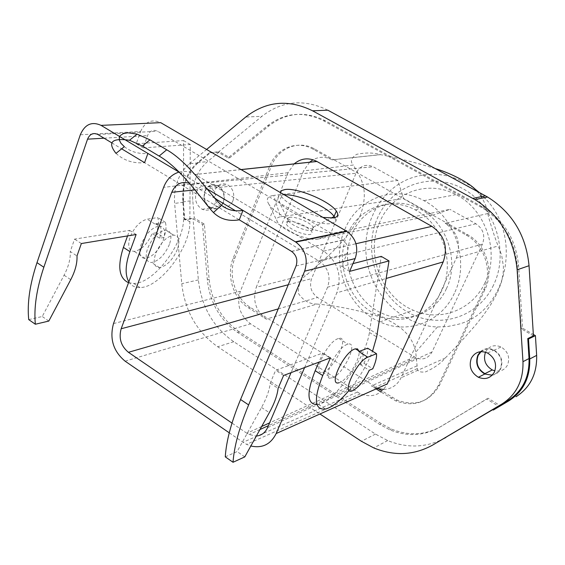 <?xml version="1.0" encoding="UTF-8"?>
<svg xmlns="http://www.w3.org/2000/svg" width="565" height="565" viewBox="0 0 565 565"><rect width="100%" height="100%" fill="white"/><g stroke="black" fill="none" stroke-linecap="round" stroke-linejoin="round"><path stroke-width="0.42" stroke-dasharray="2.83 2.12" d="M336.825 232.469L317.961 239.094C309.323 241.495 282.436 230.386 277.712 222.455L268.975 204.389C276.695 217.405 322.721 236.438 336.825 232.469L449.917 209.347L433.207 215.096L403.572 198.499L397.831 180.447L273.665 195.419L280.395 216.812L403.572 198.499M317.961 239.094L433.207 215.096M204.876 191.21C207.751 185.2 212.059 183.321 217.808 185.581C223.634 189.501 225.541 195.109 223.521 202.411C220.632 208.344 216.36 210.208 210.71 208.012C204.841 204.142 202.891 198.541 204.876 191.21M223.239 202.235C220.435 207.991 216.289 209.806 210.809 207.673C205.116 203.923 203.231 198.492 205.159 191.38C207.941 185.546 212.122 183.731 217.695 185.92C223.345 189.72 225.195 195.158 223.239 202.235M493.506 285.134C477.729 318.575 436.703 329.953 406.751 311.513C376.551 293.539 363.083 250.874 377.258 218.535C390.973 185.956 430.587 170.948 462.615 188.548C494.876 205.653 509.757 251.962 493.506 285.134M473.541 187.877C453.335 174.055 432.465 170.807 410.917 178.116C379.249 189.642 360.604 226.516 367.066 261.743C373.296 297.013 403.671 325.857 437.416 326.98L447.572 326.528L457.53 324.465C505.802 313.095 523.79 238.635 485.752 198.958L479.198 192.425M454.345 293.327C441.251 322.509 407.231 334.748 379.984 321.923C347.044 308.038 329.932 262.57 344.862 229.418C357.129 198.675 394.095 184.19 423.884 200.646C455.044 216.127 470.094 261.673 454.345 293.327M446.407 288.694C435.191 313.893 405.755 324.543 382.173 313.314C353.951 301.279 339.339 262.16 352.235 233.726C362.843 207.369 394.455 195.059 419.915 208.972C446.823 222.186 459.903 261.369 446.407 288.694M378.96 389.031L250.352 307.416C235.118 298.151 227.857 274.887 234.899 258.028L271.299 166.237C278.044 148.129 298.581 139.633 314.691 148.998L333.767 159.683L332.1 159.86L312.996 149.153C296.858 139.76 276.292 148.277 269.54 166.421L233.112 258.41C226.064 275.303 233.338 298.617 248.593 307.904L266.277 319.14L316.937 304.055C309.352 304.118 303.144 300.516 298.299 293.235C298.129 284.569 301.209 278.213 307.537 274.173C325.567 258.064 346.387 242.385 360.562 214.7C369.764 187.855 359.884 177.255 353.372 165.037L303.553 170.891L256.284 287.225L307.537 274.173M435.375 168.617C416.108 162.685 397.866 158.03 380.655 154.662L380.513 154.626C373.514 152.571 365.541 152.479 356.586 154.337C351.006 158.087 349.94 161.654 353.372 165.037M316.937 304.055C336.902 305.757 358.231 310.121 380.923 317.156C407.273 327.114 414.004 342.334 415.72 352.249L417.387 368.564C417.528 371.466 420.261 372.575 425.579 371.876C434.061 368.119 440.636 363.5 445.291 358.012L460.397 342.298L475.518 325.193L483.11 315.63L490.59 304.952L497.179 293.256L501.381 282.394L503.154 273.693L503.436 266.652L501.685 255.338L498.252 245.923C496.571 243.402 487.623 215.477 487.877 213.521L485.54 204.94L482.213 198.103M441.929 290.198C430.664 315.567 401.079 326.266 377.378 314.945C349.008 302.805 334.311 263.41 347.249 234.793C357.892 208.259 389.659 195.871 415.261 209.898C442.317 223.217 455.489 262.683 441.929 290.198M278.227 308.886L317.544 297.487L416.158 357.956C423.114 360.308 428.397 358.316 432.013 351.981L482.446 244.122C485.427 235.647 483.259 228.867 475.942 223.789L449.917 209.347M397.831 180.447L373.161 166.753C365.725 163.645 360.018 165.806 356.042 173.236L311.605 278.609C309.168 286.349 311.146 292.642 317.544 297.487M214.919 198.421L189.565 183.371M383.607 389.476C391.51 389.066 397.329 385.168 401.051 377.773L456.315 258.106L498.252 245.923M261.652 426.504L246.841 433.249L249.059 434.534L256.362 436.032M482.446 244.122L327.594 287.197C330.984 276.497 328.258 267.838 319.409 261.235L235.443 210.759M268.975 204.389C265.734 199.304 267.294 196.316 273.665 195.419M327.594 287.197L291.06 372.653M533.431 335.864L521.22 328.752L517.243 265.974C514.708 240.118 502.85 220.618 481.677 207.468L323.533 120.783C303.483 110.895 284.809 112.541 267.513 125.734L227.985 157.939L218.21 152.246L210.18 152.917L198.096 162.897C187.227 172.615 182.304 185.73 183.335 202.235L184.896 219.891L193.004 218.613L202.503 224.446L207.313 279.731C209.912 302.614 219.99 320.171 237.554 332.418L379.871 424.534L389.758 429.803C407.294 436.915 423.948 436.039 439.725 427.175L486.719 398.996L498.528 406.242L492.624 409.632M486.719 398.996L488.089 398.247L500.555 405.889M277.712 222.455C275.734 219.34 276.631 217.461 280.395 216.812M237.554 332.418L239.32 331.881L381.41 423.757L391.291 429.012C408.792 436.102 425.417 435.22 441.166 426.377L488.089 398.247M456.315 258.106C461.323 243.614 457.622 232.01 445.213 223.295L466.118 235.019C484.516 244.772 493.005 271.264 483.647 289.866L438.242 385.584C428.411 402.435 414.272 407.549 395.825 400.924L380.902 391.948M376.113 388.904L371.403 385.909L376.989 388.515M445.213 223.295L446.675 222.956L467.552 234.652C485.914 244.384 494.382 270.805 485.031 289.365L439.697 384.878C429.88 401.694 415.762 406.8 397.343 400.197L382.06 390.994M417.034 365.866L371.403 385.909M481.083 351.635C484.883 348.69 489.12 348.273 493.803 350.392C500.851 354.947 503.027 361.042 500.329 368.67C496.72 374.595 491.578 376.255 484.911 373.656M485.49 352.186L485.625 351.91C489.198 345.957 494.347 344.311 501.077 346.966C508.055 351.451 510.209 357.468 507.532 365.011C504.736 369.92 500.519 371.883 494.891 370.887M480.398 351.691C484.36 348.315 488.88 347.765 493.944 350.032C501.219 354.728 503.457 361.014 500.675 368.881C498.846 372.399 496.021 374.503 492.193 375.195M232.95 200.843C230.16 206.536 226.042 208.33 220.604 206.225C214.954 202.517 213.09 197.15 215.011 190.115C217.786 184.352 221.932 182.552 227.462 184.713C233.07 188.463 234.899 193.844 232.95 200.843M338.11 338.619C326.916 341.853 311.393 375.697 322.58 372.25L323.533 371.954C334.763 368.239 349.905 335.214 338.795 338.421L338.11 338.619M304.606 367.554L336.818 292.811L386.156 278.481M198.096 162.897L189.423 163.716C178.505 173.526 173.568 186.761 174.62 203.428L181.761 283.708C184.896 311.004 196.874 332.015 217.695 346.755L319.924 414.004M196.274 192.305C199.163 186.238 203.499 184.345 209.283 186.634C215.145 190.589 217.066 196.253 215.046 203.626C212.143 209.622 207.849 211.501 202.157 209.283C196.253 205.37 194.289 199.713 196.274 192.305M294.09 163.935L288.037 172.721L240.365 291.279C236.41 304.542 239.8 315.39 250.542 323.823L360.336 393.869C372.137 398.141 381.107 394.836 387.251 383.932M189.423 163.716L206.613 149.464M218.21 152.246L261.899 116.319L245.74 117.026M444.471 438.263C426.377 447.741 407.45 448.504 387.682 440.559L375.464 434.068L233.776 341.719C213.224 327.297 201.423 306.689 198.379 279.901L193.004 218.613M498.528 406.242L492.715 409.689M327.834 110.196C304.139 98.656 282.161 100.697 261.899 116.319M266.277 319.14C255.677 310.884 252.35 300.248 256.284 287.225M332.1 159.86L332.022 159.817C325.574 156.463 319.239 156.441 313.031 159.768M309.606 162.219L303.553 170.891M487.877 213.521L446.675 222.956L333.767 159.683L380.655 154.662M239.32 331.881C221.784 319.663 211.72 302.141 209.128 279.308L204.339 224.143L194.304 217.991L192.778 200.533C191.775 184.218 196.677 171.251 207.468 161.639L219.481 151.766L229.807 157.776L269.279 125.635C286.554 112.477 305.199 110.825 325.221 120.691L483.082 207.164C504.213 220.279 516.043 239.737 518.571 265.522L522.533 328.152L533.339 334.445M521.22 328.752L522.533 328.152M184.896 219.891L184.345 219.552L182.785 201.896C181.753 185.398 186.676 172.29 197.531 162.565L209.615 152.585L210.18 152.917M227.985 157.939L229.807 157.776M209.615 152.585L219.481 151.766M184.345 219.552L194.304 217.991M202.503 224.446L204.339 224.143M485.003 282.684C472.326 310.482 439.521 322.311 413.269 310.234C381.523 297.169 365.131 253.876 379.68 222.257C391.651 192.94 427.366 179.098 455.983 194.671C485.921 209.318 500.237 252.52 485.003 282.684M476.994 191.224L481.309 196.684M246.841 433.249L231.996 423.1M179.027 172.092C184.494 170.658 189.861 171.456 195.137 174.479L323.667 251.135C337.912 261.722 342.298 275.614 336.818 292.811M229.263 432.825L243.028 442.289L246.538 444.351L250.839 445.997M177.382 249.384C172.643 259.964 166.696 266.044 159.521 267.633C154.125 267.203 152.847 262.492 155.7 253.494C160.439 242.83 166.393 236.7 173.554 235.097C179.056 235.577 180.334 240.344 177.382 249.384M359.439 351.331L359.481 351.352C363.931 350.971 364.256 355.42 360.449 364.715L363.987 363.288C366.812 356.903 368.027 351.868 367.645 348.188M363.987 363.288L372.773 368.811M334.777 217.659C336.253 220.689 335.102 222.61 331.323 223.429C320.164 226.367 285.311 212.03 279.308 202.016L279.258 201.938C276.822 198.103 277.966 195.787 282.684 195.003L284.322 194.847M289.711 217.327C287.606 217.751 287.098 218.846 288.185 220.611L288.249 220.696C291.053 225.357 306.59 231.749 311.802 230.386C313.78 229.941 314.26 228.874 313.236 227.187L313.187 227.102C310.439 222.462 295.142 216.091 289.711 217.327M156.378 232.78L152.14 233.486C147.507 243.995 141.54 249.97 134.244 251.411C128.721 250.874 127.33 246.128 130.07 237.166C134.371 227.165 140.064 221.169 147.147 219.171L157.748 217.574C159.055 221.565 158.603 226.629 156.378 232.78L163.878 237.491L159.655 238.225L152.14 233.486M288.065 221.36C292.967 221.049 298.927 222.808 305.947 226.65L311.477 231.205C312.572 232.928 312.12 234.009 310.114 234.44C304.895 235.76 289.245 229.213 286.561 224.595C285.466 222.843 285.968 221.763 288.065 221.36M322.982 217.426C307.833 214.813 286.123 203.774 281.483 196.408L280.254 192.467M159.09 226.049C164.669 226.6 166.011 231.382 163.123 240.4C158.447 250.945 152.486 256.962 145.24 258.466C139.774 257.979 138.432 253.24 141.215 244.271C145.904 233.649 151.858 227.575 159.09 226.049L155.58 223.86L154.782 223.938L165.319 222.292C166.597 226.268 166.117 231.332 163.878 237.491M155.58 223.86C161.173 224.418 162.536 229.206 159.655 238.225M165.319 222.292L157.748 217.574M169.436 244.384C164.74 254.942 158.779 260.988 151.568 262.527C146.13 262.061 144.817 257.336 147.635 248.353C152.345 237.717 158.299 231.615 165.503 230.061C171.047 230.577 172.353 235.351 169.436 244.384M347.313 344.375C336.231 347.715 320.567 381.622 331.648 378.07L332.594 377.766C343.718 373.945 358.987 340.857 347.991 344.17L347.313 344.375M359.481 351.352L358.817 351.571M360.449 364.715L369.263 370.266M351.818 391.015L338.951 382.759L339.89 382.441C347.765 379.673 360.901 357.998 358.93 351.013M128.841 281.886C131.341 285.834 135.056 287.726 139.979 287.557C160.057 287.755 190.61 247.138 189.861 221.833L190.271 144.492L143.164 147.889L147.557 135.614C149.817 130.706 153.179 129.244 157.628 131.228L342.849 240.167C347.426 243.635 348.81 248.155 347.009 253.742L341.521 266.539L352.984 263.608M316.972 404.561L318.356 404.321C335.038 401.341 366.247 357.087 369.39 332.446L381.241 256.369M225.28 456.859L237.116 451.562L261.531 407.464C266.567 398.276 269.456 390.182 270.204 383.19L275.656 370.287L322.89 352.991L318.9 362.172M349.071 390.408C359.135 378.197 366.96 365.138 372.533 351.232M330.483 357.807L322.89 352.991M283.595 375.464L275.656 370.287M111.799 142.874L121.652 148.821M124.321 146.667C130.974 151.893 138.835 154.146 147.903 153.44M116.002 153.376C123.841 160.559 133.368 163.659 144.576 162.663L239.263 219.827M80.308 134.767L140.6 131.497L136.243 143.75L183.576 140.572L183.547 217.942L189.861 221.833M128.537 282.712L133.707 283.453C153.899 283.757 184.423 243.268 183.547 217.942M127.563 235.916L129.583 230.358L74.566 239.122L70.258 251.531L76.995 255.966M28.723 319.613L42.241 316.506L64.092 275.204C68.577 266.581 70.632 258.692 70.258 251.531M48.816 321.061L42.241 316.506M136.123 234.503L129.583 230.358M81.346 243.543L74.566 239.122M183.576 140.572L190.271 144.492M244.793 456.887L237.116 451.562M270.204 383.19L278.093 388.388M143.164 147.889L136.243 143.75M140.6 131.497C145.085 121.673 151.794 118.728 160.714 122.654M349.622 271.384L341.521 266.539M191.528 184.36L373.211 166.781M194.982 189.904L356.042 173.236M445.291 358.012L401.051 377.773M414.286 356.981L269.583 422.888M432.013 351.981L267.52 427.705M475.942 223.789L319.409 261.235M313.109 149.216L314.804 149.061M379.871 424.534L381.41 423.757M390.789 398.226L392.322 397.506M248.593 307.904L250.352 307.416M233.112 258.41L234.899 258.028M269.54 166.421L271.299 166.237M183.335 202.235L174.62 203.428M198.379 279.901L181.761 283.708M375.464 434.068L361.381 441.272M233.776 341.719L217.695 346.755M517.243 265.974L518.571 265.522M480.455 206.783L481.86 206.479M267.513 125.734L269.279 125.635M323.533 120.783L325.221 120.691M197.531 162.565L207.468 161.639M182.785 201.896L192.778 200.533M207.313 279.731L209.128 279.308M439.725 427.175L441.166 426.377M241.114 169.613L195.222 174.529M288.037 172.721L163.617 187.354M113.501 323.576L240.365 291.279M288.256 284.753L311.605 278.609M357.186 392.152L243.028 442.289M466.118 235.019L467.552 234.652M438.242 385.584L439.697 384.878M483.647 289.866L485.031 289.365M154.782 223.938L147.147 219.171M125.112 361.176L250.542 323.823M323.667 251.135L355.971 243.734M296.06 265.974L347.009 253.742M369.39 332.446L376.657 336.924M291.455 251.333L342.694 240.076M97.936 134.505L157.628 131.228M179.388 172.304L206.981 188.844M104.038 138.192L147.557 135.614M64.092 275.204L70.752 279.661M261.531 407.464L269.321 412.683M437.416 326.98L415.72 352.249M191.479 184.331L373.161 166.753M416.158 357.956L268.389 425.671M259.971 429.534L249.059 434.534M377.378 314.945L382.173 313.314M210.809 207.673L220.604 206.225M209.283 186.634L217.808 185.581M487.581 353.026L493.944 350.032M387.682 440.559L373.783 447.932M481.677 207.468L483.082 207.164M312.996 149.153L314.691 148.998M389.758 429.803L391.291 429.012M485.752 198.958L479.614 194.318M202.157 209.283L210.71 208.012M415.261 209.898L419.915 208.972M217.695 185.92L227.462 184.713M493.803 350.392L501.077 346.966M241.036 169.564L195.137 174.479M360.336 393.869L246.538 444.351M288.249 220.696L279.308 202.016M281.483 196.408L279.258 201.938M395.825 400.924L397.343 400.197M288.185 220.611L286.561 224.595M159.521 267.633L151.568 262.527M322.58 372.25L331.648 378.07M380.513 154.626L332.022 159.817M417.387 368.564L374.51 387.583M379.984 321.923L413.269 310.234M145.24 258.466L134.244 251.411M318.356 404.321L325.581 409.053M133.707 283.453L139.979 287.557M313.187 227.102L311.477 231.205M338.795 338.421L347.991 344.17M313.236 227.187L330.899 218.196M173.554 235.097L165.503 230.061M423.884 200.646L455.983 194.671M291.618 251.432L342.849 240.167"/><path stroke-width="0.85" d="M479.198 192.425L473.541 187.877M189.565 183.371C181.506 180.892 175.574 183.872 171.753 192.305L194.982 189.904M508.881 400.832L493.316 410.056L508.881 400.832C523.275 391.573 530.224 377.618 529.744 358.973L528.487 338.986L535.422 335.652L533.339 334.445M256.362 436.032C261.475 435.523 265.197 432.748 267.52 427.705L291.06 372.653M235.443 210.759L214.919 198.421M493.316 410.056L492.624 409.632L508.182 400.401C522.568 391.142 529.511 377.194 529.031 358.549L522.971 361.685C523.473 380.535 516.474 394.624 501.974 403.968L432.818 444.973C414.131 455.334 394.455 456.322 373.783 447.932L361.381 441.272L319.924 414.004M380.902 391.948L376.113 388.904M382.06 390.994L378.96 389.031M494.891 370.887L492.263 369.955L484.911 373.656C477.778 369.164 475.539 363.069 478.195 355.378L481.083 351.635M492.263 369.955C485.314 365.633 483.061 359.714 485.49 352.186M492.193 375.195L484.784 374.023C477.425 369.39 475.116 363.104 477.856 355.173L480.398 351.691M304.606 367.554L276.158 433.546L387.251 383.932L443.193 261.913C448.257 247.131 444.486 235.273 431.858 226.353L316.88 161.442C308.674 157.324 301.081 158.158 294.09 163.935M471.351 358.203C475.101 351.931 480.511 350.201 487.581 353.026C494.912 357.786 497.179 364.143 494.382 372.095C490.632 378.26 485.286 379.984 478.357 377.265C470.935 372.575 468.597 366.219 471.351 358.203M529.031 358.549L527.767 338.569L533.431 335.864L529.045 265.705C526.107 235.443 512.293 212.546 487.595 197.03L327.834 110.196L312.551 110.797L474.897 199.572C500.032 215.456 514.115 238.868 517.137 269.802L522.971 361.685M312.551 110.797C288.503 99.009 266.228 101.086 245.74 117.026L206.613 149.464M492.715 409.689L432.818 444.973M444.471 438.263L445.856 437.472M376.989 388.515L383.607 389.476M313.031 159.768L309.606 162.219M515.979 396.757C530.231 387.59 537.124 373.797 536.651 355.385L535.422 335.652M527.767 338.569L528.487 338.986M435.375 168.617C452.162 173.582 471.676 184.126 476.994 191.224M481.309 196.684L482.213 198.103M231.996 423.1L128.439 352.32L278.227 308.886M171.753 192.305L121.157 328.752C118.579 338.273 121.009 346.126 128.439 352.32M229.263 432.825L125.112 361.176C113.29 351.282 109.419 338.753 113.501 323.576L163.617 187.354C166.724 179.373 171.859 174.288 179.027 172.092M276.158 433.546C270.706 444.373 262.266 448.518 250.839 445.997M367.787 357.179L358.817 351.571L367.645 348.188L376.53 353.718C376.876 357.384 375.619 362.412 372.773 368.811L369.263 370.266C364.234 380.478 358.733 387.286 352.744 390.683L351.818 391.015C340.985 394.801 356.953 360.753 367.787 357.179L376.53 353.718M280.254 192.467L281.681 190.582L284.88 189.565C296.9 187.354 330.066 201.218 336.337 211.077C338.795 214.721 337.898 217.009 333.632 217.935L322.982 217.426M358.93 351.013L357.468 348.859L354.721 349.008C343.732 352.433 327.961 386.389 338.951 382.759M240.57 399.504L248.628 404.914L304.627 271.186C308.356 259.279 305.425 249.575 295.813 242.081L242.964 210.406L239.263 219.827L291.618 251.432C296.434 255.168 297.91 260.013 296.06 265.974L240.57 399.504C231.346 421.984 226.247 441.103 225.28 456.859L233.034 462.276L244.793 456.887L269.321 412.683C274.371 403.466 277.302 395.366 278.093 388.388L283.595 375.464L330.483 357.807L322.728 375.541C313.476 399.074 314.43 410.247 325.581 409.053C332.298 407.139 340.13 400.931 349.071 390.408M372.533 351.232L376.657 336.924L389.01 260.917L381.241 256.369L352.984 263.608M318.9 362.172L315.192 370.697C306.392 393.028 306.986 404.314 316.972 404.561M389.01 260.917L349.622 271.384L355.159 258.565C358.789 247.421 356.035 238.366 346.903 231.403L160.714 122.654L101.071 125.381L147.903 153.44L144.576 162.663L121.652 148.821M248.628 404.914C239.313 427.43 234.115 446.548 233.034 462.276M101.071 125.381C91.798 121.185 84.877 124.314 80.308 134.767L36.993 262.654L43.837 267.252L87.54 139.167C89.849 133.94 93.31 132.387 97.936 134.505L111.799 142.874M36.993 262.654C29.811 284.273 27.056 303.264 28.723 319.613L35.348 324.239L48.816 321.061L70.752 279.661C75.251 271.023 77.334 263.128 76.995 255.966L81.346 243.543L136.123 234.503L129.893 251.58C125.275 264.879 124.922 274.986 128.841 281.886M127.563 235.916L123.396 247.406C117.266 266.468 118.975 278.241 128.537 282.712M43.837 267.252C36.591 288.906 33.759 307.904 35.348 324.239M129.533 140.24L137.133 134.117L127.895 132.796L123.283 133.608L120.281 135.536L119.455 136.836L119.25 139.88L120.931 143.263L124.321 146.667L116.002 153.376C107.23 142.147 111.736 137.768 129.533 140.24L142.366 146.038L159.132 156.06C182.382 169.359 204.127 203.167 213.436 212.511C220.216 219.142 228.825 221.579 239.263 219.827M137.133 134.117L149.965 139.845L166.71 149.782C190.073 163.038 211.649 197.164 221.6 205.25C227.413 210.011 234.539 211.734 242.964 210.406L206.981 188.844M284.322 194.847C297.522 193.753 328.11 207.044 334.063 216.48L334.777 217.659M269.583 422.888L261.652 426.504M386.156 278.481L443.193 261.913M508.182 400.401L501.974 403.968M529.045 265.705L517.137 269.802M485.505 195.85L472.778 198.371M529.744 358.973L536.651 355.385M316.958 161.484L241.114 169.613M121.157 328.752L288.256 284.753M355.971 243.734L431.858 226.353M304.627 271.186L355.159 258.565M315.192 370.697L322.728 375.541M147.903 153.44L179.388 172.304M295.382 241.813L346.493 231.156M87.54 139.167L104.038 138.192M123.396 247.406L129.893 251.58M142.366 146.038L149.965 139.845M166.71 149.782L159.132 156.06M221.6 205.25L213.436 212.511M268.389 425.671L259.971 429.534M487.595 197.03L474.897 199.572M478.357 377.265L484.784 374.023M316.88 161.442L241.036 169.564M295.813 242.081L346.903 231.403M330.899 218.196L334.113 216.557M355.392 348.796L359.439 351.331M336.337 211.077L334.063 216.48"/></g></svg>
